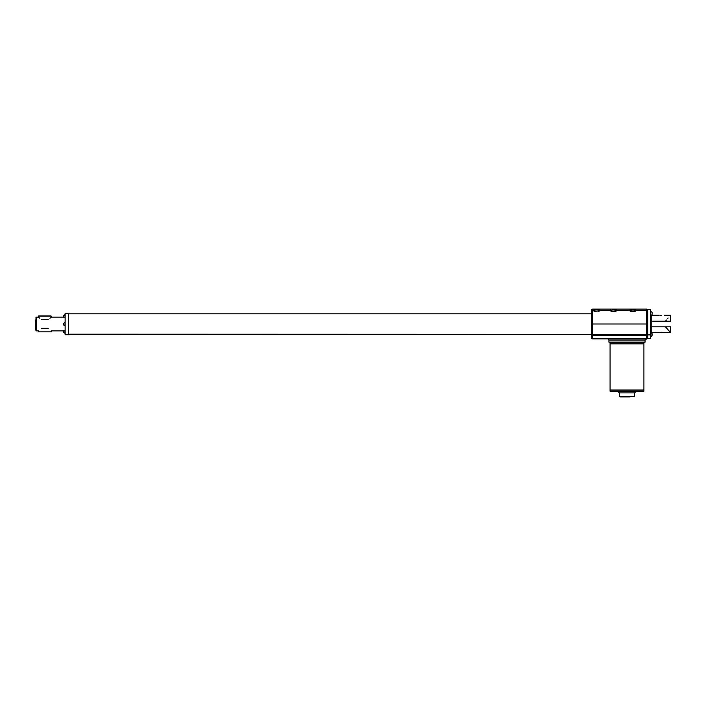 <?xml version="1.0" encoding="UTF-8"?>
<svg xmlns="http://www.w3.org/2000/svg" width="706" height="706" viewBox="0 0 706 706"><rect width="100%" height="100%" fill="white"/><g stroke="black" fill="none" stroke-linecap="round" stroke-linejoin="round"><path stroke-width="1.06" d="M65.128 330.885L51.22 330.885L51.22 331.864L38.539 331.864L38.539 330.885L36.271 330.885L36.271 317.118L35.3 323.948L35.988 330.885L36.271 317.118L38.539 317.118L38.715 315.97L44.619 315.97M49.95 318.265L51.22 317.118L65.128 317.118M651.294 332.853A1.147 1.147 0 0 1 651.77 332.755L661.522 332.27L670.7 332.755L670.7 326.816L665.476 326.816L670.7 332.755M661.522 315.741C657.824 315.211 657.824 315.211 661.522 315.741C665.22 315.211 665.22 315.211 661.522 315.741C665.22 315.211 665.22 315.211 661.522 315.741L661.381 315.741M659.925 315.591L660.419 315.67M651.294 315.15A1.147 1.147 0 0 0 651.77 315.255L651.77 321.195L665.476 321.195L666.385 320.012M670.118 332.138L668.97 330.911M668.82 330.752L667.735 329.561M666.358 327.963L665.537 326.904M662.599 332.341L661.522 332.27M665.476 326.816L651.77 326.816L651.77 332.755M667.549 318.653L668.132 318M665.476 321.195C671.997 313.649 671.997 313.649 665.476 321.195L670.7 321.195L670.7 315.255L664.39 315.255M650.623 309.66L650.623 338.342L647.755 338.342L647.755 309.66L650.623 309.66M650.623 334.9L647.755 334.9M651.77 321.195L651.77 326.816M51.22 331.864L38.539 331.864M41.522 328.308C37.692 331.591 37.692 331.591 41.522 328.308L48.237 328.308C52.067 331.591 52.067 331.591 48.237 328.308M44.372 315.97L38.715 315.97M48.237 319.703C52.067 316.42 52.067 316.42 48.237 319.703L41.522 319.703C37.692 316.42 37.692 316.42 41.522 319.703M39.81 318.265L38.539 317.118M44.875 315.97L51.044 315.97L44.875 315.97M597.744 309.784L597.302 309.59L597.744 309.784A1.43 1.43 0 0 1 598.397 310.984L594.434 311.381A0.574 0.574 0 0 1 593.861 310.808L593.861 310.234L592.572 310.234L592.572 324.001L646.608 324.001L591.425 324.001L591.425 310.234L591.425 324.001L592.572 324.001L592.572 334.326L646.608 334.326L646.608 324.001L647.755 324.001L646.608 324.001L646.608 310.234L635.453 310.234L635.453 310.808A0.574 0.574 0 0 1 634.879 311.381L630.573 311.381A0.574 0.574 0 0 1 629.999 310.808L629.999 310.234L616.232 310.234L616.232 310.808A0.574 0.574 0 0 1 615.658 311.381L611.361 311.381A0.574 0.574 0 0 1 610.787 310.808L610.787 310.234L599.315 310.234L599.315 310.808A0.574 0.574 0 0 1 598.741 311.381M614.661 309.784L614.229 309.59L614.661 309.784A1.43 1.43 0 0 1 615.314 310.984L611.361 311.099L615.658 311.381M630.917 311.099L634.879 311.099L630.917 310.984A1.43 1.43 0 0 1 631.57 309.784L632.011 309.59L631.57 309.784M592.572 309.087L592.572 310.234L591.425 310.234A1.147 1.147 0 0 1 592.572 309.087A1.147 1.147 0 0 0 591.425 310.234A1.147 1.147 0 0 1 592.572 309.087L646.608 309.087A1.147 1.147 0 0 1 647.755 310.234A1.147 1.147 0 0 0 646.608 309.087L646.608 310.234L647.755 310.234M629.999 310.808L630.573 311.099L630.29 310.234L630.926 310.808M593.861 310.808L594.434 311.099L594.152 310.234L594.787 310.808M610.787 310.808L611.361 311.099L611.069 310.234L611.714 310.808M612.278 309.087L610.787 309.087L610.787 310.234L610.787 309.087L615.95 309.378L615.95 310.808L616.232 309.087L614.741 309.087M632.726 309.087L629.999 309.087L630.29 310.234L629.999 309.087M598.388 310.808L599.023 310.808L599.023 309.378L594.152 309.378L594.152 310.234L593.861 309.087L594.593 309.431M599.315 310.808L598.741 311.099L599.315 309.087L598.582 309.431M634.526 310.808L635.162 310.808L635.162 309.378L630.29 309.378M635.453 310.808L634.879 311.099L635.453 309.087M593.861 309.087L594.152 310.808M615.305 310.808L616.232 310.808M609.499 342.701L608.925 342.128L645.063 342.128L644.49 342.701L609.499 342.701L610.072 342.701L610.072 343.848L643.916 343.848L643.916 390.03L619.453 390.03L643.916 390.03L643.916 391.177L610.072 391.177L610.072 390.03L619.453 390.03L610.072 390.03L610.072 343.848L643.916 343.848L643.916 342.701M630.123 396.913L619.965 396.913L630.123 396.913M591.425 334.185L591.425 324.001L591.425 334.326L68.57 334.185M645.063 342.128L645.063 340.063L646.608 338.915L592.572 338.915A1.147 1.147 0 0 1 591.425 337.768L591.425 334.326L592.572 334.326L592.572 338.571L646.608 338.571L646.608 335.703L592.572 335.703A1.147 0.918 0 0 1 591.425 334.785M647.755 337.768A1.147 1.147 0 0 1 646.608 338.915L646.608 338.571A1.147 0.918 180 0 0 647.755 337.653M68.57 324.001L68.57 334.759L65.128 334.759L65.128 313.252L68.57 313.252L68.57 324.001M63.628 332.199L63.628 331.449M63.814 330.576L63.814 332.711M63.628 324.61L63.628 323.86M63.664 323.286L63.814 325.122M63.628 317.029L63.628 316.279M63.664 315.706L63.584 316.932M651.938 334.794L651.938 333.391L652.123 334.344M650.623 336.356L650.738 336.356A1.43 1.43 0 0 0 651.938 335.703L652.123 333.832L652.123 335.271M650.738 311.655L650.738 311.655A1.43 1.43 0 0 1 651.938 312.299L652.123 312.74L651.938 312.299A1.43 1.43 0 0 0 650.738 311.655L650.623 315.264M652.123 313.605L652.123 312.74L652.123 313.605M651.938 335.703L650.738 336.356L650.623 332.747M651.938 333.391L650.738 332.747A1.43 1.43 0 0 1 651.938 333.391L652.123 333.832M650.738 315.264A1.43 1.43 0 0 0 651.938 314.611L652.123 314.179L651.938 314.611M633.882 309.784L633.441 309.59L633.882 309.784A1.43 1.43 0 0 1 634.535 310.984L634.535 311.099M633.441 309.59L632.011 309.59L633.441 309.59M598.397 310.984L594.779 311.099M597.302 309.59L595.432 309.784L597.302 309.59M594.779 310.984A1.43 1.43 0 0 1 595.432 309.784M615.314 310.984L611.705 311.099M614.229 309.59L612.358 309.784L614.229 309.59M611.705 310.984A1.43 1.43 0 0 1 612.358 309.784M35.988 317.118L35.988 330.885M51.22 317.118L51.22 316.147L38.539 316.147M619.391 392.898L619.391 396.34L634.588 396.34L634.588 392.898L619.391 392.898L617.671 391.177M645.063 340.063L608.925 340.063L607.778 338.915M591.425 337.653A1.147 0.918 0 0 0 592.572 338.571L592.572 338.915A1.147 1.147 0 0 1 591.425 337.768M647.755 334.785A1.147 0.918 180 0 1 646.608 335.703L646.608 334.326L647.755 334.326M65.014 330.885L65.014 333.391L63.584 332.102M65.128 322.201L65.014 325.81L63.584 324.522M65.128 314.611L65.014 317.118M634.535 310.984L630.917 310.984M658.654 315.255L651.77 315.255M615.95 310.808L615.95 309.378M599.023 310.808L599.023 310.234M634.588 396.34L634.014 396.913M619.391 396.34L619.965 396.913M634.588 392.898L636.309 391.177M608.925 342.128L608.925 340.063M68.57 313.826L591.425 313.826M65.014 322.201L63.584 323.489M65.014 314.611L63.584 315.909"/></g></svg>

